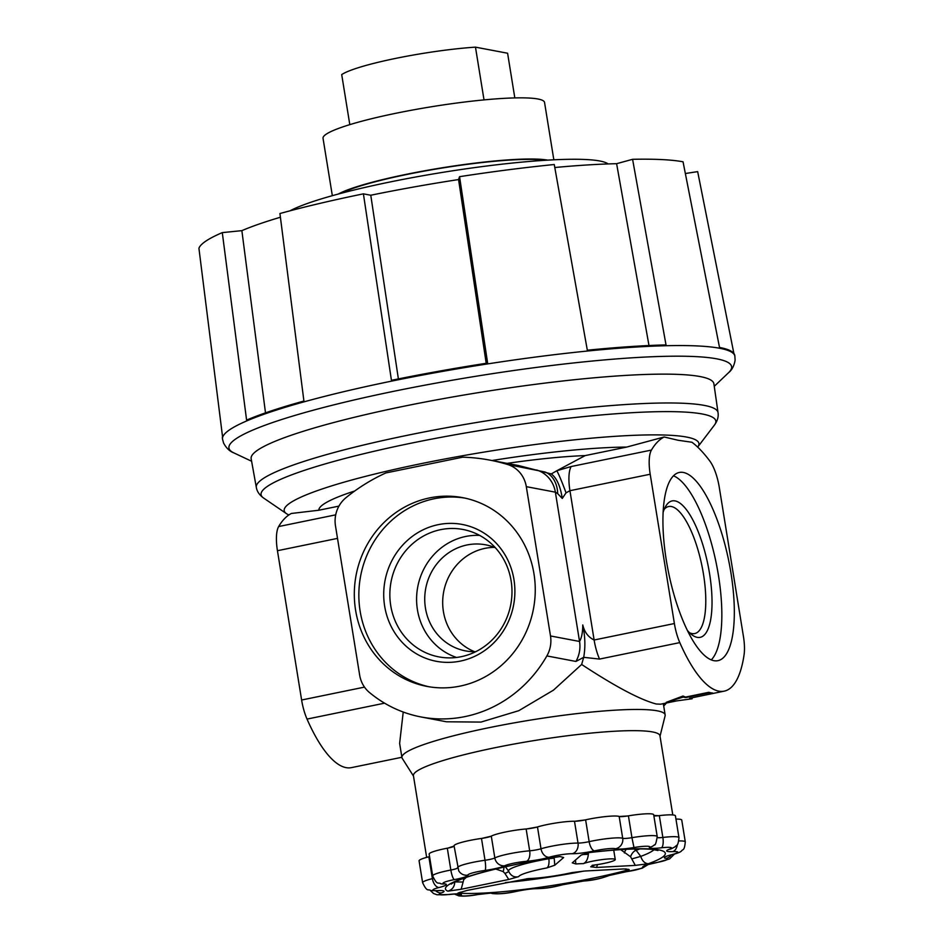 <?xml version="1.0" encoding="UTF-8"?>
<svg xmlns="http://www.w3.org/2000/svg" width="943" height="943" viewBox="0 0 943 943"><rect width="100%" height="100%" fill="white"/><g stroke="black" fill="none" stroke-linecap="round" stroke-linejoin="round"><path stroke-width="1.41" d="M697.679 447.112A210.053 25.862 170.8 0 0 697.726 447.041A210.053 25.862 170.8 0 0 686.575 437.057A210.053 25.862 170.8 0 0 440.652 459.795A210.053 25.862 170.8 0 0 286.46 513.652A210.053 25.862 170.8 0 0 288.9 514.949M384.65 606.137A69.641 65.444 -79.3 0 0 460.361 661.102A69.641 65.444 -79.3 0 0 513.959 579.615A69.641 65.444 -79.3 0 0 438.259 524.65A69.641 65.444 -79.3 0 0 384.65 606.137M390.72 605.536A64.843 60.93 -79.3 0 0 443.811 657.601A64.843 60.93 -79.3 0 0 511.118 580.829A64.843 60.93 -79.3 0 0 467.881 530.626A64.843 60.93 -79.3 0 0 390.72 605.536M479.657 535.4A62.639 58.867 -79.3 0 0 417.431 609.779A62.639 58.867 -79.3 0 0 456.53 657.46M495.393 547.777A53.987 50.733 -79.3 0 0 485.633 544.818A53.987 50.733 -79.3 0 0 425.458 608.141A53.987 50.733 -79.3 0 0 465.536 650.894A53.987 50.733 -79.3 0 0 475.696 651.707M494.438 547.376A53.987 50.733 -79.3 0 0 443.41 611.535A53.987 50.733 -79.3 0 0 474.671 651.731M687.388 630.443A69.641 22.219 78.4 0 0 691.997 634.863A69.641 22.219 78.4 0 0 709.549 573.556A69.641 22.219 78.4 0 0 665.64 506.391A69.641 22.219 78.4 0 0 663.141 512.273M689.498 632.706A64.843 20.687 78.4 0 0 694.519 633.59A64.843 20.687 78.4 0 0 703.478 574.169A64.843 20.687 78.4 0 0 668.457 506.568A64.843 20.687 78.4 0 0 664.19 509.361M673.502 475.802A96.056 30.648 -101.6 0 1 718.425 575.242A96.056 30.648 -101.6 0 1 711.27 659.888M730.908 572.684A96.056 30.648 -101.6 0 1 717.941 660.666A96.056 30.648 -101.6 0 1 666.347 560.448A96.056 30.648 -101.6 0 1 679.325 472.467A96.056 30.648 -101.6 0 1 730.908 572.684M355.605 610.31A96.056 90.269 -79.3 0 0 426.908 686.398A96.056 90.269 -79.3 0 0 533.962 573.721A96.056 90.269 -79.3 0 0 462.671 497.645A96.056 90.269 -79.3 0 0 355.605 610.31M464.923 498.104A96.056 90.269 -79.3 0 0 360.132 611.17A96.056 90.269 -79.3 0 0 429.171 686.787M734.856 356.053L734.703 355.24A259.49 31.944 -9.2 0 0 719.509 347.437L683.05 161.807A252.83 31.131 170.8 0 0 683.027 161.807A252.83 31.131 170.8 0 0 632.588 159.308L666.017 344.914A259.49 31.944 -9.2 0 0 587.324 350.218L554.26 164.518A252.83 31.131 170.8 0 0 459.559 176.671L487.614 363.079A259.49 31.944 -9.2 0 0 391.439 380.324L363.409 193.845A252.83 31.131 170.8 0 0 279.93 213.531L303.917 401.034A259.49 31.944 -9.2 0 0 246.594 420.106L222.289 232.615A252.83 31.131 170.8 0 0 198.926 248.304L222.524 436.538A259.49 31.944 -9.2 0 0 222.395 438.212L222.501 439.037A259.514 31.956 -9.2 0 1 432.46 373.216A259.514 31.956 -9.2 0 1 719.639 348.25A259.514 31.956 -9.2 0 1 734.856 356.053L735.104 360.191C734.149 365.825 731.945 370.01 728.515 372.744A254.61 31.355 170.8 0 0 716.645 358.823A254.61 31.355 170.8 0 0 412.562 387.538A254.61 31.355 170.8 0 0 233.793 452.864C229.679 451.355 226.273 448.078 223.574 443.045L222.501 439.037M685.349 173.512L697.667 171.626L734.031 354.25M718.036 412.621L713.886 383.789A234.383 28.856 170.8 0 0 700.107 376.563A234.383 28.856 170.8 0 0 440.016 399.243A234.383 28.856 170.8 0 0 251.156 458.734L256.319 487.401A233.864 28.797 -9.2 0 1 444.766 428.039A233.864 28.797 -9.2 0 1 704.291 405.396A233.864 28.797 -9.2 0 1 718.036 412.621C718.672 416.7 717.505 420.814 714.535 424.939A230.351 28.361 170.8 0 0 702.311 414.001A230.351 28.361 170.8 0 0 432.625 438.931A230.351 28.361 170.8 0 0 263.533 497.987L286.46 513.652M672.783 814.929L659.959 735.776A124.877 15.371 170.8 0 0 652.627 731.957A124.877 15.371 170.8 0 0 514.183 744.015A124.877 15.371 170.8 0 0 413.435 775.7L426.66 857.376M660.029 736.177L665.11 715.796A133.328 16.42 170.8 0 0 665.145 714.912A133.328 16.42 170.8 0 0 657.318 710.833A133.328 16.42 170.8 0 0 509.503 723.717A133.328 16.42 170.8 0 0 401.93 757.547A133.328 16.42 170.8 0 0 402.248 758.372L413.494 776.101M664.167 436.986L626.682 447.076L585.167 455.599L556.806 470.746L571.163 466.537L651.424 450.07A192.113 61.307 78.4 0 1 664.167 436.986L678.182 440.275L691.973 442.255A192.113 61.307 78.4 0 1 709.902 461.151A28.82 9.194 78.4 0 1 719.273 487.331L743.461 636.631A28.82 9.194 78.4 0 1 744.074 654.784A127.175 40.584 78.4 0 1 724.189 691.148L689.592 698.303L692.127 698.775L666.253 702.323L683.192 697.089L685.726 697.561L708.912 692.81L712.696 693.034A127.175 40.584 78.4 0 1 708.83 692.303L708.912 692.81M421.108 716.975A127.175 119.513 -79.3 0 0 546.869 655.927A28.82 27.076 -79.3 0 0 550.5 635.959L526.312 486.659A28.82 27.076 -79.3 0 0 507.605 464.498A192.113 180.526 -79.3 0 0 489.759 460.101A192.113 180.526 -79.3 0 0 462.648 457.19L385.817 472.95A192.113 180.526 -79.3 0 0 346.034 497.645A28.82 27.076 -79.3 0 0 335.472 525.817L359.66 675.117A28.82 27.076 -79.3 0 0 369.302 692.362A127.175 119.513 -79.3 0 0 421.108 716.975L446.487 721.784L480.989 722.079L518.803 710.68L553.494 690.135L581.642 664.461C615.19 686.516 640.049 699.694 656.21 703.997L660.642 704.185L676.685 700.897M651.424 450.07A28.82 9.194 78.4 0 0 650.198 474.235L674.386 623.535A28.82 9.194 78.4 0 0 679.797 642.607A127.175 40.584 78.4 0 0 724.189 691.148M679.797 642.607L599.536 659.074L583.693 657.33L575.925 661.444L546.869 655.927M581.642 664.461L583.693 657.33C585.509 647.334 585.202 636.549 582.774 624.973C584.495 632.164 588.279 637.173 594.125 640.002L674.386 623.535M666.253 702.323L683.015 696.028A127.175 40.584 78.4 0 0 685.644 697.066L708.83 692.303M384.591 703.172L307.029 719.085A127.175 40.584 78.4 0 0 351.433 767.626L401.883 757.276M307.029 719.085A28.82 9.194 -101.6 0 1 301.619 700.012L364.493 687.117M337.511 538.382L277.442 550.712L301.619 700.012M277.442 550.712A28.82 9.194 -101.6 0 1 278.656 526.548L335.708 514.843M354.745 490.985A175.811 21.642 170.8 0 0 318.84 510.234L291.399 513.464A192.113 61.307 78.4 0 0 278.656 526.548M663.707 706.024A127.175 119.513 -79.3 0 0 666.465 702.995M401.93 757.547L399.632 743.414L403.227 712.024M650.198 474.235L569.937 490.702L566.036 492.835A28.82 1.874 -109.7 0 0 556.806 470.746L551.301 473.94L518.473 465.536L489.759 460.101M585.167 455.599A134.484 16.561 170.8 0 0 507.063 463.378M626.682 447.076A175.811 21.642 170.8 0 0 491.998 460.526M338.95 506.108L318.84 510.234M658.532 815.707A124.877 15.371 170.8 0 0 653.794 815.459M627.649 815.978A124.877 15.371 170.8 0 0 619.386 816.52M584.966 819.974A124.877 15.371 170.8 0 0 574.924 821.259M536.991 827.094A124.877 15.371 170.8 0 0 526.748 828.921M491.032 836.252A124.877 15.371 170.8 0 0 482.215 838.327M454.102 846.06A124.877 15.371 170.8 0 0 448.114 848.052M648.984 345.527L616.616 163.693A230.54 28.384 170.8 0 0 554.802 167.512M616.616 163.693L632.588 159.308M280.401 217.244A230.54 28.384 170.8 0 0 241.868 230.646L222.289 232.615M486.199 363.303L458.569 179.559A230.54 28.384 170.8 0 0 370.776 195.236L363.409 193.845M458.569 179.559L459.559 176.671M507.605 464.498L544.806 471.948A28.82 20.852 104.8 0 1 557.714 493.672L555.368 492.163L526.312 486.659M398.382 378.909L370.776 195.236M265.502 412.869L241.868 230.646M683.015 696.028L683.192 697.089M691.973 697.808L692.127 698.775M550.5 635.959L579.544 641.464C581.654 637.833 582.727 632.34 582.774 624.973M566.036 492.835L562.276 498.446L557.714 493.672M551.301 473.94C556.724 478.007 560.378 486.175 562.276 498.446M514.819 97.919L507.593 53.232L475.472 47.15A86.45 10.644 170.8 0 0 395.6 58.407A86.45 10.644 170.8 0 0 341.708 74.591L349.806 124.641M485.692 99.734A86.45 10.644 170.8 0 0 484.007 99.84L475.472 47.15M553.836 159.803L544.547 102.433A112.193 13.815 170.8 0 0 396.084 113.231A112.193 13.815 170.8 0 0 323.036 138.315L332.337 195.684M547.683 160.133A112.193 13.815 170.8 0 0 405.997 174.396A112.193 13.815 170.8 0 0 338.278 194.058M544.783 160.31A110.272 13.579 170.8 0 0 406.645 174.514A110.272 13.579 170.8 0 0 341.071 193.303M608.094 163.941A166.18 20.463 170.8 0 0 389.648 182.058A166.18 20.463 170.8 0 0 290.008 210.819M675.954 819.09A24.011 2.959 -9.2 0 1 680.339 819.337A24.011 2.959 -9.2 0 1 681.754 820.068L685.29 841.899A24.011 2.959 -9.2 0 0 683.875 841.168A24.011 2.959 -9.2 0 0 678.901 840.932M653.853 815.825A9.006 1.108 170.8 0 0 659.322 815.612A24.011 2.959 -9.2 0 1 674.021 815.094A24.011 2.959 -9.2 0 1 675.424 815.825L678.96 837.655A24.011 2.959 -9.2 0 0 677.557 836.924A24.011 2.959 -9.2 0 0 662.858 837.443A9.006 3.029 83.3 0 1 661.444 847.792A18.011 2.216 -9.2 0 1 650.422 848.181A18.011 2.216 -9.2 0 1 649.586 847.203A15.005 1.851 170.8 0 0 633.967 847.533A18.011 2.216 -9.2 0 1 616.062 848.912A18.011 2.216 -9.2 0 1 615.496 848.759A15.005 1.851 170.8 0 0 594.526 850.857A18.011 2.216 -9.2 0 1 572.26 853.721A15.005 1.851 170.8 0 0 549.121 857.27A18.011 2.216 -9.2 0 1 526.453 861.324A15.005 1.851 170.8 0 0 504.682 865.792A18.011 2.216 -9.2 0 1 485.056 870.424A15.005 1.851 170.8 0 0 467.952 875.116A18.011 2.216 -9.2 0 1 454.361 879.619A15.005 1.851 170.8 0 0 443.882 883.744A15.005 1.851 170.8 0 0 444.53 883.839A9.006 8.086 95.5 0 1 442.243 883.98L440.782 883.768C438.318 881.799 437.387 886.161 432.684 875.906A24.011 2.959 -9.2 0 1 450.848 870.035A9.006 1.108 170.8 0 0 457.65 867.925M454.113 845.954A24.011 2.959 -9.2 0 1 454.066 845.824A24.011 2.959 -9.2 0 1 481.484 838.433A9.006 1.108 170.8 0 0 491.291 836.123A24.011 2.959 -9.2 0 1 526.135 828.968A9.006 1.108 170.8 0 0 537.475 826.952A24.011 2.959 -9.2 0 1 574.487 821.259A9.006 1.108 170.8 0 0 585.615 819.832A24.011 2.959 -9.2 0 1 618.419 816.261A24.011 2.959 -9.2 0 1 619.174 816.461A9.006 1.108 170.8 0 0 628.415 815.848A24.011 2.959 -9.2 0 1 652.273 814.009A24.011 2.959 -9.2 0 1 653.688 814.752L657.224 836.582A24.011 2.959 -9.2 0 0 655.809 835.852A24.011 2.959 -9.2 0 0 631.951 837.679L633.967 847.533M634.038 848.995L636.171 850.327L640.757 856.385C642.301 861.065 644.812 863.517 648.289 863.729L635.311 865.391L596.577 867.454L590.719 866.782A37.307 4.597 170.8 0 0 592.204 865.297A17.292 2.134 170.8 0 0 615.26 859.556A17.292 2.134 170.8 0 0 614.235 859.026A17.292 2.134 170.8 0 0 599.642 859.945A17.292 2.134 170.8 0 0 583.363 863.623A37.307 4.597 170.8 0 0 575.89 863.965L572.271 862.845L581.147 855.124L588.974 852.602C617.936 849.266 638.906 848.205 651.872 849.384L657.955 850.503M572.79 872.511L585.131 870.99L623.853 868.939L629.193 869.635L625.598 868.904M460.538 892.161L458.817 892.773M628.403 869.293L629.193 869.635A111.404 13.721 -9.2 0 1 457.944 893.08L467.198 890.392L527.385 878.735M588.432 852.684L588.338 854.323C587.854 859.25 586.192 862.35 583.363 863.623M575.407 860.122L575.89 863.965M505.448 866.77L508.619 871.191A6 1.026 -17.8 0 1 504.918 873.407L503.161 871.591L495.405 868.88M546.704 867.961A37.307 4.597 170.8 0 0 518.638 876.648C514.1 877.65 510.764 875.823 508.619 871.179L508.572 871.084A46.207 5.693 -9.2 0 1 548.897 858.708L554.201 858.154L554.767 865.238L546.704 867.961C548.614 866.959 549.345 863.871 548.897 858.708M527.691 878.687L528.717 878.57A37.307 4.597 170.8 0 0 571.623 872.688L572.66 872.534M588.974 852.602L589.092 852.507A111.404 13.721 -9.2 0 1 648.289 863.729M518.638 876.648L508.749 879.477L461.139 889.249L447.866 891.17C452.227 889.886 454.55 886.774 454.809 881.846M447.866 891.17A111.404 13.721 -9.2 0 1 559.906 856.503L563.643 857.529L554.767 865.238M590.719 866.782L595.068 864.943M508.749 879.477L504.918 873.407M462.86 878.581A6 1.285 -132.1 0 1 463.756 879.654L461.139 889.249M635.311 865.391L630.608 856.798L620.659 849.619M597.461 864.59L596.577 867.454M454.974 881.894L462.73 882.035M503.868 867.136A6 2.039 -70.9 0 1 503.161 871.591M626.211 849.301A6 3.029 -58.2 0 0 624.384 852.943M639.79 848.912A98.131 12.082 170.8 0 1 636.171 850.327A6 3.029 -58.2 0 0 630.608 856.798M654.1 849.655A102.492 12.624 170.8 0 1 640.757 856.385L632.058 858.849M444.53 883.839A18.011 2.216 -9.2 0 1 439.049 887.516A15.005 1.851 170.8 0 0 433.815 890.51A15.005 1.851 170.8 0 0 437.988 890.616A9.006 6.023 87.2 0 1 436.998 890.781L430.715 890.534C428.205 888.518 427.438 893.009 422.617 882.66L419.081 860.829A24.011 2.959 -9.2 0 1 428.853 856.798A9.006 1.108 170.8 0 0 429.56 856.609M432.684 875.906L429.148 854.075A24.011 2.959 -9.2 0 1 447.312 848.205A9.006 1.108 170.8 0 0 454.113 846.107M571.163 466.537A28.82 9.194 -101.6 0 0 569.937 490.702L594.125 640.002A28.82 9.194 -101.6 0 0 599.536 659.074M575.925 661.444A28.82 27.076 100.7 0 0 579.544 641.464L555.368 492.163A28.82 27.076 100.7 0 0 536.65 470.003M671.192 854.936A9.006 8.086 95.5 0 1 666.23 858.378A18.011 2.216 -9.2 0 1 665.452 858.271A18.011 2.216 -9.2 0 1 671.722 854.688A15.005 1.851 170.8 0 0 672.772 851.6A18.011 2.216 -9.2 0 1 667.762 851.47A18.011 2.216 -9.2 0 1 669.318 849.278A15.005 1.851 170.8 0 0 661.444 847.792M437.988 890.616A18.011 2.216 -9.2 0 1 441.442 892.927A15.005 1.851 170.8 0 0 440.145 894.742A15.005 1.851 170.8 0 0 449.328 894.424A18.011 2.216 -9.2 0 1 461.186 895.001A15.005 1.851 170.8 0 0 461.881 895.826A15.005 1.851 170.8 0 0 476.804 894.671A18.011 2.216 -9.2 0 1 495.264 893.445A15.005 1.851 170.8 0 0 495.747 893.575A15.005 1.851 170.8 0 0 516.245 891.347A9.006 3.796 77.5 0 0 516.764 891.312C525.086 889.603 531.817 888.719 536.944 888.671C544.017 888.365 549.651 888.2 562.83 884.723L583.611 881.033C592.746 880.408 601.174 878.57 608.895 875.54L625.527 871.886A9.006 1.568 -97.9 0 0 625.716 871.792A15.005 1.851 170.8 0 0 642.82 867.088A18.011 2.216 -9.2 0 1 656.411 862.586A15.005 1.851 170.8 0 0 666.23 858.378M677.286 844.633A9.006 6.023 87.2 0 1 672.772 851.6M476.804 894.671L490.737 893.08L492.635 893.599C499.236 894.212 507.287 893.457 516.764 891.312M657.33 837.643A9.006 1.108 170.8 0 0 657.354 837.643A9.006 1.108 170.8 0 0 662.858 837.443L659.322 815.612M449.328 894.424A9.006 3.029 83.3 0 1 448.939 894.542L456.506 893.858M585.615 819.832L589.151 841.663A24.011 2.959 -9.2 0 1 621.956 838.103A24.011 2.959 -9.2 0 1 622.71 838.292A9.006 1.108 170.8 0 0 622.993 838.374A9.006 1.108 170.8 0 0 631.951 837.679L628.415 815.848M619.174 816.461L622.71 838.292A9.006 8.735 110.1 0 1 615.496 848.759M505.401 882.554A102.492 12.624 170.8 0 0 583.693 871.096M582.196 854.582A46.207 5.693 -9.2 0 1 588.338 854.323M508.619 871.179A46.207 5.693 -9.2 0 1 508.572 871.084L508.183 870.083M516.245 891.347A18.011 2.216 -9.2 0 1 538.5 888.495A15.005 1.851 170.8 0 0 561.639 884.935A18.011 2.216 -9.2 0 1 584.306 880.88A15.005 1.851 170.8 0 0 606.09 876.412A18.011 2.216 -9.2 0 1 625.716 871.792M466.278 877.367L463.756 879.654M422.617 882.66A24.011 2.959 -9.2 0 1 432.389 878.628A9.006 1.108 170.8 0 0 433.438 878.346M428.853 856.798L432.389 878.628A9.006 5.104 -104.1 0 0 439.049 887.516M447.312 848.205L450.848 870.035A9.006 1.91 -100.7 0 0 454.361 879.619M457.65 867.784A24.011 2.959 -9.2 0 1 457.603 867.654A24.011 2.959 -9.2 0 1 485.02 860.264A9.006 1.108 170.8 0 0 494.827 857.953A24.011 2.959 -9.2 0 1 529.671 850.81A9.006 1.108 170.8 0 0 541.011 848.783A24.011 2.959 -9.2 0 1 578.024 843.089A9.006 1.108 170.8 0 0 589.151 841.663A9.006 3.796 77.5 0 0 594.526 850.857M481.484 838.433L485.02 860.264A9.006 1.568 -97.9 0 1 485.056 870.424M491.291 836.123L494.827 857.953A9.006 8.404 62 0 0 504.682 865.792M526.135 828.968L529.671 850.81A9.006 4.821 85.3 0 1 526.453 861.324M537.475 826.952L541.011 848.783A9.006 6.601 73.1 0 0 549.121 857.27M574.487 821.259L578.024 843.089A9.006 7.332 90.8 0 1 572.26 853.721M467.952 875.116A9.006 8.923 150.2 0 1 458.711 870.778L454.066 845.824M441.442 892.927A9.006 7.52 -110.1 0 1 435.713 890.829M657.224 836.582C656.234 842.712 655.291 845.482 654.383 844.881A9.006 8.793 -133.7 0 1 649.586 847.203M461.186 895.001A9.006 8.793 -133.7 0 1 455.717 894.023M670.591 849.054L670.992 848.924A9.006 7.52 -110.1 0 1 669.318 849.278M495.264 893.445A9.006 8.735 110.1 0 1 491.515 893.327M668.799 855.49L672.489 854.594A9.006 5.104 -104.1 0 1 671.722 854.688M538.5 888.495A9.006 7.332 90.8 0 1 536.944 888.671M674.469 854.075L669.506 858.955L656.658 862.609A9.006 1.91 -100.7 0 1 656.411 862.586M561.639 884.935A9.006 6.601 73.1 0 0 562.83 884.723M647.393 864.872A9.006 8.923 150.2 0 1 642.82 867.088M584.306 880.88A9.006 4.821 85.3 0 1 583.611 881.033M606.09 876.412A9.006 8.404 62 0 0 608.86 875.552M697.726 447.041L714.535 424.939M714.252 386.312L728.515 372.744M663.318 703.631L665.145 714.912M251.616 461.245L233.793 452.864M256.319 487.401C257.015 491.468 259.419 495.004 263.533 497.987M454.467 894.07L458.781 895.85C463.319 896.439 469.355 896.062 476.863 894.73M430.303 890.451L433.521 893.492L437.033 894.777L448.939 894.542M613.728 850.126L615.26 859.556M572.931 872.487C555.804 876.188 540.386 878.287 526.701 878.758M451.544 883.933C449.823 884.97 455.221 879.913 481.885 872.605C503.927 866.605 529.825 861.277 559.6 856.621M436.998 890.781L439.167 890.569M670.992 848.924L675.105 846.814C676.591 844.527 677.982 847.297 678.96 837.655M672.489 854.594C677.416 853.297 680.375 852.13 681.376 851.105C682.956 848.747 684.3 851.517 685.29 841.899M656.658 862.609L647.193 864.766M625.527 871.886L642.183 868.22L647.982 864.684"/></g></svg>
